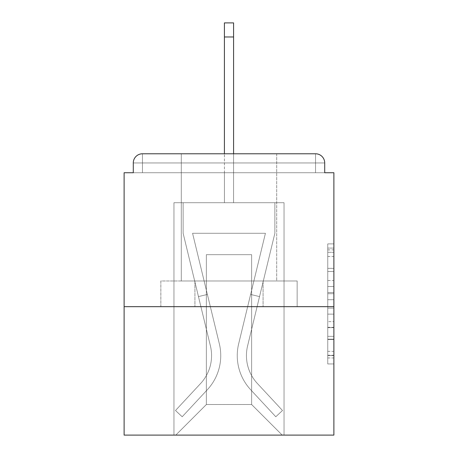 <?xml version="1.0" encoding="UTF-8"?>
<svg xmlns="http://www.w3.org/2000/svg" width="458" height="458" viewBox="0 0 458 458"><rect width="100%" height="100%" fill="white"/><g stroke="black" fill="none" stroke-linecap="round" stroke-linejoin="round"><path stroke-width="0.34" stroke-dasharray="2.29 1.72" d="M327.768 280.508L327.768 299.715L333.882 299.715L333.882 357.944L333.882 249.891L333.882 299.715L327.768 299.715L327.768 248.087L327.768 363.95L327.768 243.885L327.768 355.545L333.882 355.545L327.768 355.545L333.882 355.545L327.768 355.545L327.768 336.332L327.768 363.95L333.882 363.95L333.882 243.885L333.882 355.242L333.882 308.12L327.768 308.12L333.882 308.12L333.882 336.332L333.882 252.289L327.768 252.289L333.882 252.289L333.882 363.95L333.882 249.891L333.882 363.95L327.768 363.95L327.768 243.885L333.882 243.885L333.882 249.891L333.882 243.885L333.882 249.891L333.882 243.885L333.882 248.087L333.882 243.885L327.768 243.885L327.768 252.289L333.882 252.289L327.768 252.289L327.768 280.508L333.882 280.508M276.701 153.779L276.701 280.983L181.299 280.983L276.701 280.983L181.299 280.983L181.299 153.779L276.701 153.779L181.299 153.779L276.701 153.779L181.299 153.779L181.299 280.983L276.701 280.983L276.701 153.779L181.299 153.779M333.882 292.513L333.882 286.508L333.882 292.513L327.768 292.513L327.768 268.348L327.768 339.487L327.768 321.625L333.882 321.625L327.768 321.625L327.768 363.95L333.882 363.95L327.768 363.95L333.882 363.95L327.768 363.95L327.768 243.885L333.882 243.885L327.768 243.885L333.882 243.885L327.768 243.885L327.768 292.513L333.882 292.513M333.882 306.671L333.882 435.1L124.118 435.1L124.118 306.671L333.882 306.671L333.882 172.735L324.711 172.735L324.711 162.951L324.711 172.735L133.289 172.735L133.289 162.951L133.289 172.735L124.118 172.735L124.118 306.671L333.882 306.671L124.118 306.671M224.414 36.966L233.586 36.966L224.414 36.966L233.586 36.966L224.414 36.966L233.586 36.966L224.414 36.966L233.586 36.966L224.414 36.966L233.586 36.966L224.414 36.966L233.586 36.966L224.414 36.966L233.586 36.966L224.414 36.966L233.586 36.966L233.586 22.9L224.414 22.9L224.414 202.705L173.96 202.705L173.96 435.1L284.04 435.1L284.04 202.705L173.96 202.705L173.96 435.1L175.792 435.1L206.369 404.523L206.369 254.688L206.369 404.523L206.369 254.688L251.631 254.688L251.631 404.523L282.208 435.1L284.04 435.1L284.04 202.705L173.96 202.705L173.96 435.1L175.792 435.1L206.369 404.523L206.369 254.688L206.369 404.523L206.369 254.688L251.631 254.688L251.631 404.523L282.208 435.1L284.04 435.1L284.04 202.705L173.96 202.705L173.96 435.1L175.792 435.1L206.369 404.523L206.369 254.688L251.631 254.688L251.631 404.523L282.208 435.1L284.04 435.1L284.04 202.705L173.96 202.705L173.96 435.1L175.792 435.1L206.369 404.523L206.369 254.688L251.631 254.688L251.631 404.523L282.208 435.1L284.04 435.1L284.04 202.705L173.96 202.705L173.96 435.1L175.792 435.1L206.369 404.523L206.369 254.688L251.631 254.688L251.631 404.523L282.208 435.1L284.04 435.1L284.04 202.705L173.96 202.705L173.96 435.1L175.792 435.1L206.369 404.523L206.369 254.688L251.631 254.688L251.631 404.523L282.208 435.1L284.04 435.1L284.04 202.705L173.96 202.705L173.96 435.1L175.792 435.1L206.369 404.523L206.369 254.688L251.631 254.688L251.631 404.523L282.208 435.1L284.04 435.1L284.04 202.705L173.96 202.705L173.96 435.1L175.792 435.1L206.369 404.523L206.369 254.688L251.631 254.688L251.631 404.523L282.208 435.1L284.04 435.1L284.04 202.705L233.586 202.705L284.04 202.705L233.586 202.705L284.04 202.705L233.586 202.705L284.04 202.705L233.586 202.705L284.04 202.705L284.04 435.1L284.04 202.705L284.04 435.1L284.04 202.705L284.04 435.1L284.04 202.705L284.04 435.1L175.792 435.1L206.369 404.523L206.369 254.688L251.631 254.688L251.631 404.523L282.208 435.1L251.631 404.523L282.208 435.1L251.631 404.523L282.208 435.1L251.631 404.523L282.208 435.1L251.631 404.523L206.369 404.523L206.369 254.688L251.631 254.688L251.631 404.523L282.208 435.1L251.631 404.523L251.631 254.688L206.369 254.688L251.631 254.688L251.631 404.523L251.631 254.688L206.369 254.688L206.369 404.523L206.369 254.688L251.631 254.688L251.631 404.523L251.631 254.688L206.369 254.688L206.369 404.523L251.631 404.523L251.631 254.688L206.369 254.688L251.631 254.688L251.631 404.523L251.631 254.688L206.369 254.688L206.369 404.523L175.792 435.1L206.369 404.523L175.792 435.1L206.369 404.523L175.792 435.1L206.369 404.523L175.792 435.1L206.369 404.523L175.792 435.1L173.96 435.1L175.792 435.1L173.96 435.1L175.792 435.1L173.96 435.1L175.792 435.1L173.96 435.1L173.96 202.705L173.96 435.1L173.96 202.705L173.96 435.1L173.96 202.705L173.96 435.1L173.96 202.705L233.586 202.705L233.586 22.9L233.586 202.705L224.414 202.705L233.586 202.705L233.586 22.9L233.586 202.705L233.586 22.9L233.586 202.705L224.414 202.705L233.586 202.705L233.586 22.9L233.586 202.705L233.586 22.9L233.586 202.705L224.414 202.705L233.586 202.705L233.586 22.9L233.586 202.705L233.586 22.9L233.586 202.705L224.414 202.705L224.414 172.735L233.586 172.735L224.414 172.735L224.414 202.705L224.414 172.735L233.586 172.735L224.414 172.735L233.586 172.735L224.414 172.735L233.586 172.735L224.414 172.735L233.586 172.735L224.414 172.735L233.586 172.735L224.414 172.735L233.586 172.735L224.414 172.735L233.586 172.735L224.414 172.735L224.414 202.705L224.414 22.9L224.414 153.779M142.461 153.779L315.539 153.779L142.461 153.779L315.539 153.779L315.539 162.951L324.711 162.951A9.171 9.171 0 0 0 315.539 153.779A9.171 9.171 0 0 1 324.711 162.951A9.171 9.171 0 0 0 315.539 153.779A9.171 9.171 0 0 1 324.711 162.951A9.171 9.171 0 0 0 315.539 153.779A9.171 9.171 0 0 1 324.711 162.951L324.711 172.735L324.711 162.951A9.171 9.171 0 0 0 315.539 153.779L142.461 153.779L315.539 153.779A9.171 9.171 0 0 1 324.711 162.951A9.171 9.171 0 0 0 315.539 153.779L142.461 153.779L315.539 153.779A9.171 9.171 0 0 1 324.711 162.951A9.171 9.171 0 0 0 315.539 153.779L142.461 153.779A9.171 9.171 0 0 0 133.289 162.951A9.171 9.171 0 0 1 142.461 153.779A9.171 9.171 0 0 0 133.289 162.951L133.289 172.735L324.711 172.735L133.289 172.735L324.711 172.735L133.289 172.735L324.711 172.735L133.289 172.735L324.711 172.735L133.289 172.735L324.711 172.735L133.289 172.735L324.711 172.735L324.711 162.951A9.171 9.171 0 0 0 315.539 153.779L142.461 153.779A9.171 9.171 0 0 0 133.289 162.951A9.171 9.171 0 0 1 142.461 153.779A9.171 9.171 0 0 0 133.289 162.951L133.289 172.735L142.461 172.735L133.289 172.735L133.289 162.951A9.171 9.171 0 0 1 142.461 153.779A9.171 9.171 0 0 0 133.289 162.951L142.461 162.951L142.461 172.735L315.539 172.735L142.461 172.735L142.461 162.951L315.539 162.951L142.461 162.951L142.461 172.735L142.461 162.951L315.539 162.951L315.539 172.735L315.539 162.951L142.461 162.951L142.461 172.735L142.461 162.951L315.539 162.951L315.539 172.735L315.539 162.951L142.461 162.951L142.461 172.735L142.461 162.951L315.539 162.951L315.539 172.735L315.539 162.951L142.461 162.951L142.461 172.735L142.461 162.951L315.539 162.951L315.539 172.735L315.539 162.951L142.461 162.951L142.461 172.735L142.461 162.951L315.539 162.951L315.539 172.735L315.539 162.951L142.461 162.951L142.461 172.735L142.461 162.951L315.539 162.951L315.539 172.735L315.539 162.951L142.461 162.951L142.461 172.735L142.461 162.951L315.539 162.951L315.539 172.735L315.539 162.951L142.461 162.951L142.461 153.779A9.171 9.171 0 0 0 133.289 162.951L142.461 162.951L142.461 153.779A9.171 9.171 0 0 0 133.289 162.951L142.461 162.951L142.461 153.779A9.171 9.171 0 0 0 133.289 162.951L142.461 162.951L142.461 153.779A9.171 9.171 0 0 0 133.289 162.951L142.461 162.951L142.461 153.779L142.461 162.951L133.289 162.951L142.461 162.951L142.461 153.779L142.461 162.951L133.289 162.951L142.461 162.951L142.461 153.779L142.461 162.951L133.289 162.951L142.461 162.951L142.461 153.779L142.461 162.951L133.289 162.951L142.461 162.951L142.461 153.779L142.461 162.951L133.289 162.951L142.461 162.951L142.461 153.779L142.461 162.951L133.289 162.951M160.855 306.671L297.145 306.671L160.855 306.671L160.855 280.983L297.145 280.983L194.925 280.983L194.925 306.671L194.925 280.983L263.075 280.983L263.075 306.671L263.075 280.983L297.145 280.983L297.145 306.671L297.145 280.983L160.855 280.983L160.855 306.671M327.768 299.715L333.882 299.715L327.768 299.715M327.768 248.087L327.768 243.885L327.768 248.087L333.882 248.087L327.768 248.087M327.768 339.183L327.768 314.125L327.768 339.183L333.882 339.183L327.768 339.183M327.768 314.125L327.768 308.12L333.882 308.12L327.768 308.12L327.768 314.125L333.882 314.125L327.768 314.125M327.768 268.348L327.768 252.289L327.768 268.348L333.882 268.348L327.768 268.348M327.768 243.885L333.882 243.885L327.768 243.885L327.768 249.891L327.768 243.885L333.882 243.885M327.768 363.95L333.882 363.95L327.768 363.95L327.768 357.944L327.768 363.95M263.075 280.983L263.075 306.671L263.075 280.983M194.925 280.983L194.925 306.671L194.925 280.983M238.664 343.792A50.151 50.151 0 0 0 250.681 389.747L275.796 416.751L282.512 410.505L275.796 416.751L250.681 389.747L275.796 416.751L282.512 410.505L275.796 416.751L250.681 389.747L275.796 416.751L282.512 410.505L275.796 416.751L250.681 389.747L275.796 416.751L282.512 410.505L275.796 416.751L250.681 389.747L275.796 416.751L282.512 410.505L275.796 416.751L250.681 389.747L275.796 416.751L282.512 410.505L275.796 416.751L250.681 389.747L275.796 416.751L282.512 410.505L275.796 416.751L250.681 389.747L275.796 416.751L282.512 410.505L275.796 416.751L250.681 389.747L275.796 416.751L282.512 410.505L275.796 416.751L250.681 389.747L275.796 416.751L282.512 410.505L275.796 416.751L250.681 389.747L275.796 416.751L282.512 410.505L275.796 416.751L250.681 389.747L275.796 416.751L282.512 410.505L275.796 416.751L250.681 389.747L275.796 416.751L282.512 410.505L275.796 416.751L250.681 389.747L275.796 416.751L282.512 410.505L275.796 416.751L250.681 389.747L275.796 416.751L282.512 410.505L275.796 416.751L250.681 389.747L275.796 416.751L282.512 410.505L275.796 416.751L250.681 389.747A50.151 50.151 0 0 1 237.255 355.597A50.151 50.151 0 0 0 250.681 389.747A50.151 50.151 0 0 1 237.255 355.597A50.151 50.151 0 0 0 250.681 389.747A50.151 50.151 0 0 1 237.255 355.597A50.151 50.151 0 0 0 250.681 389.747A50.151 50.151 0 0 1 237.255 355.597A50.151 50.151 0 0 0 250.681 389.747A50.151 50.151 0 0 1 237.255 355.597A50.151 50.151 0 0 0 250.681 389.747A50.151 50.151 0 0 1 237.255 355.597A50.151 50.151 0 0 0 250.681 389.747A50.151 50.151 0 0 1 237.255 355.597A50.151 50.151 0 0 0 250.681 389.747A50.151 50.151 0 0 1 237.255 355.597A50.151 50.151 0 0 0 250.681 389.747A50.151 50.151 0 0 1 237.255 355.597A50.151 50.151 0 0 0 250.681 389.747A50.151 50.151 0 0 1 237.255 355.597A50.151 50.151 0 0 0 250.681 389.747A50.151 50.151 0 0 1 237.255 355.597A50.151 50.151 0 0 0 250.681 389.747A50.151 50.151 0 0 1 237.255 355.597A50.151 50.151 0 0 0 250.681 389.747A50.151 50.151 0 0 1 237.255 355.597A50.151 50.151 0 0 0 250.681 389.747A50.151 50.151 0 0 1 237.255 355.597A50.151 50.151 0 0 0 250.681 389.747A50.151 50.151 0 0 1 237.255 355.597A50.151 50.151 0 0 0 250.681 389.747A50.151 50.151 0 0 1 238.664 343.792A50.151 50.151 0 0 0 237.255 355.597A50.151 50.151 0 0 1 238.664 343.792A50.151 50.151 0 0 0 237.255 355.597A50.151 50.151 0 0 1 238.664 343.792A50.151 50.151 0 0 0 237.255 355.597A50.151 50.151 0 0 1 238.664 343.792A50.151 50.151 0 0 0 237.255 355.597A50.151 50.151 0 0 1 238.664 343.792A50.151 50.151 0 0 0 237.255 355.597A50.151 50.151 0 0 1 238.664 343.792A50.151 50.151 0 0 0 237.255 355.597A50.151 50.151 0 0 1 238.664 343.792A50.151 50.151 0 0 0 237.255 355.597A50.151 50.151 0 0 1 238.664 343.792A50.151 50.151 0 0 0 237.255 355.597A50.151 50.151 0 0 1 238.664 343.792A50.151 50.151 0 0 0 237.255 355.597A50.151 50.151 0 0 1 238.664 343.792A50.151 50.151 0 0 0 237.255 355.597A50.151 50.151 0 0 1 238.664 343.792A50.151 50.151 0 0 0 237.255 355.597A50.151 50.151 0 0 1 238.664 343.792A50.151 50.151 0 0 0 237.255 355.597A50.151 50.151 0 0 1 238.664 343.792A50.151 50.151 0 0 0 237.255 355.597A50.151 50.151 0 0 1 238.664 343.792A50.151 50.151 0 0 0 237.255 355.597A50.151 50.151 0 0 1 238.664 343.792A50.151 50.151 0 0 0 237.255 355.597A50.151 50.151 0 0 1 238.664 343.792L265.428 233.282L238.664 343.792L250.618 294.437L259.531 296.595L247.583 345.95A40.974 40.974 0 0 0 257.396 383.501L282.512 410.505L257.396 383.501A40.974 40.974 0 0 1 246.433 355.597A40.974 40.974 0 0 0 257.396 383.501A40.974 40.974 0 0 1 246.433 355.597A40.974 40.974 0 0 0 257.396 383.501A40.974 40.974 0 0 1 246.433 355.597A40.974 40.974 0 0 0 257.396 383.501A40.974 40.974 0 0 1 246.433 355.597A40.974 40.974 0 0 0 257.396 383.501A40.974 40.974 0 0 1 246.433 355.597A40.974 40.974 0 0 0 257.396 383.501A40.974 40.974 0 0 1 246.433 355.597A40.974 40.974 0 0 0 257.396 383.501A40.974 40.974 0 0 1 246.433 355.597A40.974 40.974 0 0 0 257.396 383.501A40.974 40.974 0 0 1 246.433 355.597A40.974 40.974 0 0 0 257.396 383.501A40.974 40.974 0 0 1 246.433 355.597A40.974 40.974 0 0 0 257.396 383.501A40.974 40.974 0 0 1 246.433 355.597A40.974 40.974 0 0 0 257.396 383.501A40.974 40.974 0 0 1 246.433 355.597A40.974 40.974 0 0 0 257.396 383.501A40.974 40.974 0 0 1 246.433 355.597A40.974 40.974 0 0 0 257.396 383.501A40.974 40.974 0 0 1 246.433 355.597A40.974 40.974 0 0 0 257.396 383.501A40.974 40.974 0 0 1 246.433 355.597A40.974 40.974 0 0 0 257.396 383.501A40.974 40.974 0 0 1 246.433 355.597A40.974 40.974 0 0 0 257.396 383.501A40.974 40.974 0 0 1 247.583 345.95A40.974 40.974 0 0 0 246.433 355.597A40.974 40.974 0 0 1 247.583 345.95A40.974 40.974 0 0 0 246.433 355.597A40.974 40.974 0 0 1 247.583 345.95A40.974 40.974 0 0 0 246.433 355.597A40.974 40.974 0 0 1 247.583 345.95A40.974 40.974 0 0 0 246.433 355.597A40.974 40.974 0 0 1 247.583 345.95A40.974 40.974 0 0 0 246.433 355.597A40.974 40.974 0 0 1 247.583 345.95A40.974 40.974 0 0 0 246.433 355.597A40.974 40.974 0 0 1 247.583 345.95A40.974 40.974 0 0 0 246.433 355.597A40.974 40.974 0 0 1 247.583 345.95A40.974 40.974 0 0 0 246.433 355.597A40.974 40.974 0 0 1 247.583 345.95A40.974 40.974 0 0 0 246.433 355.597A40.974 40.974 0 0 1 247.583 345.95A40.974 40.974 0 0 0 246.433 355.597A40.974 40.974 0 0 1 247.583 345.95A40.974 40.974 0 0 0 246.433 355.597A40.974 40.974 0 0 1 247.583 345.95A40.974 40.974 0 0 0 246.433 355.597A40.974 40.974 0 0 1 247.583 345.95A40.974 40.974 0 0 0 246.433 355.597A40.974 40.974 0 0 1 247.583 345.95A40.974 40.974 0 0 0 246.433 355.597A40.974 40.974 0 0 1 247.583 345.95A40.974 40.974 0 0 0 246.433 355.597A40.974 40.974 0 0 1 247.583 345.95L274.869 233.282L247.583 345.95L274.869 233.282L274.869 202.705L183.131 202.705L274.869 202.705L183.131 202.705L274.869 202.705L183.131 202.705L274.869 202.705L183.131 202.705L274.869 202.705L183.131 202.705L274.869 202.705L183.131 202.705L274.869 202.705L183.131 202.705L274.869 202.705L183.131 202.705L274.869 202.705L274.869 233.282L247.583 345.95L274.869 233.282L274.869 202.705L274.869 233.282L247.583 345.95L274.869 233.282L274.869 202.705L274.869 233.282L247.583 345.95L274.869 233.282L274.869 202.705L274.869 233.282L247.583 345.95L274.869 233.282L274.869 202.705L274.869 233.282L247.583 345.95L274.869 233.282L274.869 202.705L274.869 233.282L247.583 345.95L274.869 233.282L274.869 202.705L274.869 233.282L247.583 345.95L259.531 296.595L250.618 294.437L238.664 343.792L265.428 233.282L192.572 233.282L219.336 343.792A50.151 50.151 0 0 1 207.319 389.747A50.151 50.151 0 0 0 219.336 343.792A50.151 50.151 0 0 1 207.319 389.747L182.204 416.751L207.319 389.747L182.204 416.751L175.488 410.505L182.204 416.751L175.488 410.505L182.204 416.751L207.319 389.747A50.151 50.151 0 0 0 219.336 343.792A50.151 50.151 0 0 1 207.319 389.747A50.151 50.151 0 0 0 219.336 343.792A50.151 50.151 0 0 1 207.319 389.747L182.204 416.751L207.319 389.747L182.204 416.751L175.488 410.505L182.204 416.751L175.488 410.505L182.204 416.751L207.319 389.747A50.151 50.151 0 0 0 219.336 343.792A50.151 50.151 0 0 1 207.319 389.747A50.151 50.151 0 0 0 219.336 343.792A50.151 50.151 0 0 1 207.319 389.747L182.204 416.751L207.319 389.747L182.204 416.751L175.488 410.505L182.204 416.751L175.488 410.505L182.204 416.751L207.319 389.747A50.151 50.151 0 0 0 219.336 343.792A50.151 50.151 0 0 1 207.319 389.747A50.151 50.151 0 0 0 219.336 343.792A50.151 50.151 0 0 1 207.319 389.747L182.204 416.751L207.319 389.747L182.204 416.751L175.488 410.505L182.204 416.751L175.488 410.505L182.204 416.751L207.319 389.747A50.151 50.151 0 0 0 219.336 343.792A50.151 50.151 0 0 1 207.319 389.747A50.151 50.151 0 0 0 219.336 343.792A50.151 50.151 0 0 1 207.319 389.747L182.204 416.751L207.319 389.747L182.204 416.751L175.488 410.505L182.204 416.751L175.488 410.505L182.204 416.751L207.319 389.747A50.151 50.151 0 0 0 219.336 343.792A50.151 50.151 0 0 1 207.319 389.747A50.151 50.151 0 0 0 219.336 343.792A50.151 50.151 0 0 1 207.319 389.747L182.204 416.751L207.319 389.747L182.204 416.751L175.488 410.505L182.204 416.751L175.488 410.505L182.204 416.751L207.319 389.747A50.151 50.151 0 0 0 219.336 343.792A50.151 50.151 0 0 1 207.319 389.747A50.151 50.151 0 0 0 219.336 343.792A50.151 50.151 0 0 1 207.319 389.747L182.204 416.751L207.319 389.747L182.204 416.751L175.488 410.505L182.204 416.751L175.488 410.505L182.204 416.751L207.319 389.747A50.151 50.151 0 0 0 219.336 343.792A50.151 50.151 0 0 1 207.319 389.747A50.151 50.151 0 0 0 219.336 343.792A50.151 50.151 0 0 1 207.319 389.747L182.204 416.751L207.319 389.747L182.204 416.751L175.488 410.505L182.204 416.751L175.488 410.505L182.204 416.751L207.319 389.747A50.151 50.151 0 0 0 219.336 343.792L192.572 233.282L265.428 233.282L238.664 343.792L250.618 294.437L259.531 296.595L250.618 294.437L238.664 343.792L265.428 233.282L192.572 233.282L219.336 343.792L207.382 294.437L198.469 296.595L210.417 345.95A40.974 40.974 0 0 1 200.604 383.501L175.488 410.505L200.604 383.501A40.974 40.974 0 0 0 210.417 345.95A40.974 40.974 0 0 1 200.604 383.501L175.488 410.505L200.604 383.501A40.974 40.974 0 0 0 210.417 345.95A40.974 40.974 0 0 1 200.604 383.501L175.488 410.505L200.604 383.501A40.974 40.974 0 0 0 210.417 345.95A40.974 40.974 0 0 1 200.604 383.501L175.488 410.505L200.604 383.501A40.974 40.974 0 0 0 210.417 345.95A40.974 40.974 0 0 1 200.604 383.501L175.488 410.505L200.604 383.501A40.974 40.974 0 0 0 210.417 345.95A40.974 40.974 0 0 1 200.604 383.501L175.488 410.505L200.604 383.501A40.974 40.974 0 0 0 210.417 345.95A40.974 40.974 0 0 1 200.604 383.501L175.488 410.505L200.604 383.501A40.974 40.974 0 0 0 210.417 345.95A40.974 40.974 0 0 1 200.604 383.501L175.488 410.505L200.604 383.501A40.974 40.974 0 0 0 210.417 345.95A40.974 40.974 0 0 1 200.604 383.501L175.488 410.505L200.604 383.501A40.974 40.974 0 0 0 210.417 345.95A40.974 40.974 0 0 1 200.604 383.501L175.488 410.505L200.604 383.501A40.974 40.974 0 0 0 210.417 345.95A40.974 40.974 0 0 1 200.604 383.501L175.488 410.505L200.604 383.501A40.974 40.974 0 0 0 210.417 345.95A40.974 40.974 0 0 1 200.604 383.501L175.488 410.505L200.604 383.501A40.974 40.974 0 0 0 210.417 345.95A40.974 40.974 0 0 1 200.604 383.501L175.488 410.505L200.604 383.501A40.974 40.974 0 0 0 210.417 345.95A40.974 40.974 0 0 1 200.604 383.501L175.488 410.505L200.604 383.501A40.974 40.974 0 0 0 210.417 345.95A40.974 40.974 0 0 1 200.604 383.501L175.488 410.505L200.604 383.501A40.974 40.974 0 0 0 210.417 345.95A40.974 40.974 0 0 1 200.604 383.501L175.488 410.505L200.604 383.501A40.974 40.974 0 0 0 210.417 345.95L183.131 233.282L210.417 345.95L183.131 233.282L183.131 202.705L183.131 233.282L210.417 345.95L183.131 233.282L183.131 202.705L183.131 233.282L210.417 345.95L183.131 233.282L183.131 202.705L183.131 233.282L210.417 345.95L183.131 233.282L183.131 202.705L183.131 233.282L210.417 345.95L183.131 233.282L183.131 202.705L183.131 233.282L210.417 345.95L183.131 233.282L183.131 202.705L183.131 233.282L210.417 345.95L198.469 296.595L207.382 294.437L219.336 343.792L192.572 233.282L265.428 233.282L238.664 343.792L250.618 294.437L259.531 296.595L250.618 294.437L238.664 343.792L265.428 233.282L192.572 233.282L219.336 343.792L207.382 294.437L198.469 296.595L207.382 294.437L219.336 343.792L192.572 233.282L265.428 233.282L238.664 343.792L250.618 294.437L259.531 296.595L250.618 294.437L238.664 343.792L265.428 233.282L192.572 233.282L219.336 343.792L207.382 294.437L198.469 296.595L207.382 294.437L219.336 343.792L192.572 233.282L265.428 233.282L238.664 343.792L250.618 294.437L259.531 296.595L250.618 294.437L238.664 343.792L265.428 233.282L192.572 233.282L219.336 343.792L207.382 294.437L198.469 296.595L207.382 294.437L219.336 343.792L192.572 233.282L265.428 233.282L238.664 343.792L250.618 294.437L259.531 296.595L250.618 294.437L238.664 343.792L265.428 233.282L192.572 233.282L219.336 343.792L207.382 294.437L198.469 296.595L207.382 294.437L219.336 343.792L192.572 233.282L265.428 233.282L238.664 343.792L250.618 294.437L259.531 296.595L250.618 294.437L238.664 343.792L265.428 233.282L192.572 233.282L219.336 343.792L207.382 294.437L198.469 296.595L207.382 294.437L219.336 343.792L192.572 233.282L265.428 233.282L238.664 343.792M183.131 233.282L183.131 202.705L183.131 233.282L210.417 345.95L183.131 233.282L183.131 202.705L183.131 233.282M207.382 294.437L198.469 296.595L207.382 294.437L219.336 343.792L192.572 233.282L219.336 343.792L207.382 294.437L198.469 296.595L207.382 294.437M265.428 233.282L192.572 233.282L265.428 233.282M274.869 233.282L274.869 202.705L274.869 233.282M250.618 294.437L259.531 296.595L250.618 294.437M233.586 153.779L233.586 36.966M324.711 162.951L315.539 162.951L315.539 172.735L315.539 153.779L315.539 162.951L324.711 162.951L315.539 162.951L315.539 153.779L315.539 162.951L324.711 162.951L315.539 162.951L315.539 153.779L315.539 162.951L324.711 162.951L315.539 162.951L315.539 153.779L315.539 162.951L324.711 162.951L315.539 162.951L315.539 153.779L315.539 162.951L324.711 162.951L315.539 162.951L315.539 153.779L315.539 162.951L324.711 162.951L315.539 162.951L315.539 153.779L315.539 162.951L324.711 162.951L315.539 162.951L315.539 153.779M327.768 336.332L333.882 336.332L327.768 336.332M327.768 327.327L333.882 327.327M327.768 271.502L333.882 271.502L327.768 271.502M327.768 249.891L333.882 249.891M327.768 357.944L333.882 357.944M327.768 351.343L333.882 351.343M327.768 256.491L333.882 256.491M327.768 293.715L333.882 293.715L327.768 293.715M327.768 327.63L333.882 327.63L327.768 327.63M327.768 339.487L333.882 339.487L327.768 339.487M327.768 286.508L333.882 286.508L327.768 286.508M327.768 355.242L333.882 355.242M327.768 355.545L333.882 355.545M327.768 252.289L333.882 252.289M233.586 22.9L224.414 22.9L233.586 22.9"/><path stroke-width="0.69" d="M324.711 172.735L324.711 162.951L324.711 172.735L333.882 172.735L333.882 435.1L124.118 435.1L124.118 172.735L133.289 172.735L133.289 162.951L133.289 172.735M333.882 306.671L124.118 306.671M324.711 162.951A9.171 9.171 0 0 0 315.539 153.779L142.461 153.779A9.171 9.171 0 0 0 133.289 162.951M315.539 153.779L276.701 153.779M181.299 153.779L142.461 153.779M233.586 36.966L224.414 36.966L224.414 22.9L233.586 22.9L233.586 153.779M224.414 36.966L224.414 153.779"/></g></svg>
